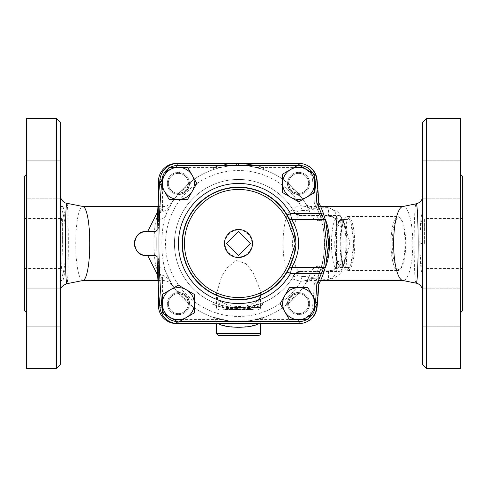 <?xml version="1.0" encoding="UTF-8"?>
<svg xmlns="http://www.w3.org/2000/svg" width="487" height="487" viewBox="0 0 487 487"><rect width="100%" height="100%" fill="white"/><g stroke="black" fill="none" stroke-linecap="round" stroke-linejoin="round"><path stroke-width="0.37" stroke-dasharray="2.44 1.83" d="M325.213 219.174L325.115 218.919C322.431 219.004 320.616 217.677 319.679 214.95C325.906 228.129 325.906 258.871 319.679 272.05C320.83 269.153 322.637 267.832 325.115 268.081L325.213 267.826M325.115 218.919A143.056 37.024 0 0 0 319.478 220.666L313.884 210.329L310.706 206.476L311.327 208.071L328.774 207.614L339.11 212.576L342.866 222.407L342.866 264.593C342.799 273.024 337.862 277.955 328.049 279.386L311.327 278.929L310.706 280.524L313.884 276.671L319.478 266.334A143.056 37.024 0 0 0 325.115 268.081M402.706 206.525A37.024 9.582 -90 0 1 403.206 206.476A37.024 9.582 -90 0 1 405.568 207.614A37.024 9.582 -90 0 1 412.714 248.096A37.024 9.582 -90 0 1 403.206 280.524A37.024 9.582 -90 0 1 402.706 280.475M146.435 255.511L154.44 255.511M157.685 275.252L162.95 280.524L156.077 267.747A12.011 7.238 -20.9 0 1 165.574 271.326C172.903 286.039 174.596 289.625 170.645 282.083A78.054 78.054 0 0 0 175.965 290.215A6.002 6.002 0 0 0 179.928 292.565L175.965 290.215C178.705 294.392 187.605 303.298 191.787 306.031A78.054 78.054 0 0 0 220.934 319.551L229.529 321.036L212.49 317.092C214.463 317.554 215.79 319.442 216.484 322.753L218.359 323.557M157.946 280.524L162.95 280.524C165.154 280.451 168.825 281.723 169.415 282.411L173.019 285.991L170.645 282.083C168.739 278.801 166.006 276.525 162.445 275.24L162.445 305.544A14.007 14.007 0 0 0 176.452 319.551L220.934 319.551M158.439 288.675L158.439 259.51A4.006 4.006 0 0 0 157.064 256.491L158.439 259.51L158.439 272.063C158.561 273.457 159.894 274.516 162.445 275.24M156.077 267.747C153.326 254.464 153.326 232.518 156.077 219.253A12.011 7.238 20.9 0 0 165.574 215.674C160.607 230.339 160.6 256.637 165.574 271.326A78.054 78.054 0 0 0 307.108 280.713C307.066 280.25 304.99 280.457 300.881 281.334C295.378 279.934 292.45 279.002 292.103 278.546L294.099 275.277A64.047 64.047 0 0 1 197.399 292.62A64.047 64.047 0 0 1 197.399 194.38A64.047 64.047 0 0 1 294.099 211.723L292.103 208.454C292.431 207.998 295.359 207.072 300.881 205.666C304.978 206.537 307.053 206.744 307.108 206.287L311.059 214.749A78.054 78.054 0 0 0 301.027 196.785C298.294 192.608 289.388 183.709 285.212 180.969A78.054 78.054 0 0 0 256.059 167.449C244.352 164.77 232.64 164.77 220.934 167.449A78.054 78.054 0 0 0 191.787 180.969C187.605 183.702 178.705 192.608 175.965 196.785A78.054 78.054 0 0 0 170.645 204.917C168.739 208.199 166.006 210.475 162.445 211.76C159.906 212.472 158.567 213.531 158.439 214.937L158.439 227.49L157.064 230.509A4.006 4.006 0 0 0 158.439 227.49L158.439 198.325M170.645 204.917C174.596 197.375 172.903 200.961 165.574 215.674A78.054 78.054 0 0 1 307.108 206.287A6.002 5.978 151.5 0 0 312.386 209.404C312.13 209.958 308.916 210.329 302.744 210.518A6.002 1.93 -91.7 0 1 300.881 205.666A72.959 72.959 0 0 0 191.196 187.952A72.959 72.959 0 0 0 191.196 299.048A72.959 72.959 0 0 0 300.881 281.334A6.002 1.93 91.7 0 1 302.744 276.482C308.935 276.677 312.149 277.048 312.386 277.596A6.002 5.978 -151.5 0 0 307.108 280.713A78.054 78.054 0 0 1 165.574 271.326M156.077 219.253L162.95 206.476L157.685 211.748M154.44 231.489L146.435 231.489M319.679 214.95A86.059 86.059 0 0 0 314.322 202.799L318.857 212.697A86.059 86.059 0 0 1 318.857 274.303A680.467 680.467 0 0 1 316.562 307.23A18.013 18.013 0 0 1 298.628 323.557L176.452 323.557A18.013 18.013 0 0 1 158.439 305.544L158.439 272.063M189.34 301.508L189.431 302.068A6.002 6.002 0 0 0 191.787 306.031L189.431 302.068A11.195 11.195 0 0 0 179.928 292.565L180.488 292.657A11.195 11.195 0 0 1 189.34 301.508C185.121 299.828 182.168 296.881 180.488 292.657M178.352 313.652A10.008 10.008 0 0 0 187.02 298.641A10.008 10.008 0 0 0 169.683 298.641A10.008 10.008 0 0 0 178.352 313.652A10.008 10.008 0 0 0 187.02 298.641A10.008 10.008 0 0 0 169.683 298.641A10.008 10.008 0 0 0 178.352 313.652A10.008 10.008 0 0 0 187.02 298.641A10.008 10.008 0 0 0 169.683 298.641A10.008 10.008 0 0 0 178.352 313.652A10.008 10.008 0 0 1 169.683 298.641A10.008 10.008 0 0 1 187.02 298.641A10.008 10.008 0 0 1 178.352 313.652M228.841 320.951C209.112 316.964 206.92 315.631 225.444 320.452C241.771 324.293 265.385 317.457 264.514 317.092L247.463 321.036L256.059 319.551A78.054 78.054 0 0 0 285.212 306.031C289.388 303.298 298.294 294.392 301.027 290.215A78.054 78.054 0 0 0 311.059 272.251L307.108 280.713M311.059 272.251L310.864 272.744L311.059 272.251C312.989 267.868 315.795 265.896 319.478 266.334M320.598 280.524L310.706 280.524C307.906 280.938 306.189 281.912 305.55 283.446L306.542 281.736A6.002 5.661 -150.7 0 1 311.327 278.929L311.826 278.607L328.561 279.167C333.668 278.016 336.34 274.68 336.566 269.159L336.566 217.841A8.005 4.669 0 0 0 342.866 222.407M213.903 169.421L217.22 168.405L213.903 169.421A78.054 78.054 0 0 1 236.475 165.47L238.496 165.446A78.054 78.054 0 0 1 253.027 166.81L263.09 169.421L253.027 166.81A78.054 78.054 0 0 0 238.496 165.446L236.475 165.47A78.054 78.054 0 0 0 213.903 169.421L213.276 167.522C220.794 165.038 228.506 163.687 236.42 163.474L253.404 164.843L263.717 167.522L253.404 164.843L236.42 163.474C228.506 163.687 220.794 165.038 213.276 167.522L216.672 166.475L213.276 167.522L213.903 169.421M191.787 180.969A6.002 6.002 0 0 0 189.431 184.932L191.787 180.969M180.488 194.343L179.928 194.435A6.002 6.002 0 0 0 175.965 196.785L179.928 194.435A11.195 11.195 0 0 0 189.431 184.932L189.34 185.492A11.195 11.195 0 0 1 180.488 194.343C182.168 190.119 185.121 187.172 189.34 185.492M168.344 183.356A10.008 10.008 0 0 0 183.356 192.018A10.008 10.008 0 0 0 183.356 174.687A10.008 10.008 0 0 0 168.344 183.356A10.008 10.008 0 0 0 183.356 192.018A10.008 10.008 0 0 0 183.356 174.687A10.008 10.008 0 0 0 168.344 183.356A10.008 10.008 0 0 1 183.356 174.687A10.008 10.008 0 0 1 183.356 192.018A10.008 10.008 0 0 1 168.344 183.356A10.008 10.008 0 0 0 183.356 192.018A10.008 10.008 0 0 0 183.356 174.687A10.008 10.008 0 0 0 168.344 183.356M306.542 205.264A6.002 5.661 -29.3 0 0 311.327 208.071L311.826 208.393A6.002 5.978 150.7 0 1 306.585 205.344M306.585 281.656A6.002 5.978 29.3 0 1 311.826 278.607L312.386 277.596M342.866 264.593A8.005 4.669 180 0 0 336.566 269.159L336.566 264.204C336.353 268.331 333.68 270.541 328.561 270.833L301.033 271.247A6.002 0.956 -90.8 0 0 300.954 271.222L300.954 271.222A6.002 0.956 -90.8 0 0 300.826 271.277L328.244 270.936A6.002 1.108 89.1 0 1 328.463 270.809L328.463 270.809A6.002 1.108 89.1 0 1 328.561 270.833L328.561 279.167A8.005 3.038 -88 0 0 328.049 279.386M328.244 270.936C336.919 270.309 341.284 266.846 341.332 260.551L341.016 243.5L341.332 226.449A6.002 3.732 0 0 1 336.566 222.796L336.566 217.841C336.34 212.32 333.668 208.984 328.561 207.833A8.005 3.038 -92 0 1 328.049 207.614M301.033 271.247C299.511 271.405 298.945 271.606 299.347 271.837A60.887 5.162 180 0 1 299.316 272.276L297.125 275.849A6.002 5.972 -146.8 0 0 292.103 278.546A64.047 64.047 0 0 1 196.431 291.792A64.047 64.047 0 0 1 196.431 195.208A64.047 64.047 0 0 1 292.103 208.454A64.047 64.047 0 0 0 196.431 195.208A64.047 64.047 0 0 0 196.431 291.792A64.047 64.047 0 0 0 292.103 278.546M299.347 271.837A6.002 5.978 156.7 0 0 294.13 274.875L295.42 273.085L300.826 271.277A28.021 7.25 -90 0 1 299.87 271.521L295.42 273.085C296.814 271.825 298.659 271.204 300.954 271.222L328.463 270.809C331.306 270.541 333.017 270.09 333.601 269.469C334.587 268.148 335.141 270.06 336.566 264.204A6.002 3.732 0 0 1 341.332 260.551M244.705 307.242L244.9 309.233L250.318 308.478L257.532 306.743L262.895 304.874L262.152 303.011L256.953 304.825L244.705 307.242L254.354 305.55L261.963 303.091L262.7 304.953L254.847 307.486L248.583 308.77L244.9 309.233L244.705 307.242M215.242 303.17C212.843 302.202 212.843 302.202 215.242 303.17C212.843 302.202 212.843 302.202 215.242 303.17A64.047 64.047 0 0 0 226.772 306.463C229.316 306.901 229.316 306.901 226.772 306.463C229.316 306.901 229.316 306.901 226.772 306.463A64.047 64.047 0 0 1 222.857 305.605L219.01 304.509A64.047 64.047 0 0 1 215.242 303.17L214.511 305.039C212.046 304.034 212.046 304.034 214.511 305.039C212.046 304.034 212.046 304.034 214.511 305.039L226.4 308.429L214.511 305.039L215.242 303.17M232.518 307.267L237.51 307.534A64.047 64.047 0 0 0 244.906 307.224C247.469 306.932 247.469 306.932 244.906 307.224C247.469 306.932 247.469 306.932 244.906 307.224A64.047 64.047 0 0 1 235.653 307.48L232.518 307.267L232.329 309.257L245.107 309.215C247.749 308.91 247.749 308.91 245.107 309.215C247.749 308.91 247.749 308.91 245.107 309.215L232.329 309.257L232.518 307.267M319.478 220.666C315.43 220.824 312.624 218.852 311.059 214.749M302.744 210.518L297.125 211.151A6.002 5.972 146.8 0 1 292.103 208.454M301.027 196.785A6.002 6.002 0 0 0 297.064 194.435L301.027 196.785M287.653 185.492L287.561 184.932A6.002 6.002 0 0 0 285.212 180.969L287.561 184.932A11.195 11.195 0 0 0 297.064 194.435L296.504 194.343C294.824 190.119 291.877 187.172 287.653 185.492A11.195 11.195 0 0 0 296.504 194.343M298.641 173.348A10.008 10.008 0 0 0 289.978 188.359A10.008 10.008 0 0 0 307.309 188.359A10.008 10.008 0 0 0 298.641 173.348A10.008 10.008 0 0 0 289.978 188.359A10.008 10.008 0 0 0 307.309 188.359A10.008 10.008 0 0 0 298.641 173.348A10.008 10.008 0 0 1 307.309 188.359A10.008 10.008 0 0 1 289.978 188.359A10.008 10.008 0 0 1 298.641 173.348A10.008 10.008 0 0 0 289.978 188.359A10.008 10.008 0 0 0 307.309 188.359A10.008 10.008 0 0 0 298.641 173.348M341.332 226.449C341.284 220.154 336.919 216.691 328.244 216.064L300.826 215.723L295.42 213.915L294.13 212.125A6.002 5.978 23.3 0 0 299.347 215.163C298.945 215.394 299.511 215.595 301.033 215.753L328.561 216.167C333.68 216.459 336.347 218.669 336.566 222.796L336.566 264.204M328.244 216.064A6.002 1.108 -89.1 0 0 328.463 216.191L328.463 216.191A6.002 1.108 -89.1 0 0 328.561 216.167L328.561 207.833L311.826 208.393L312.386 209.404M338.721 215.479A28.021 7.25 -90 0 0 331.47 243.5A28.021 7.25 -90 0 0 338.721 271.521A28.021 7.25 -90 0 0 342.087 268.319A28.021 7.25 -90 0 0 345.977 243.5A28.021 7.25 -90 0 0 342.087 218.681A28.021 7.25 -90 0 0 338.721 215.479L299.87 215.479A28.021 7.25 -90 0 1 300.826 215.723A6.002 0.956 -89.2 0 0 300.954 215.778L300.954 215.778A6.002 0.956 -89.2 0 0 301.033 215.753M336.566 222.796C334.861 216.252 333.467 217.987 331.982 216.764L328.463 216.191L300.954 215.778C299.103 215.954 297.259 215.327 295.42 213.909L299.87 215.479A28.021 7.25 -90 0 0 292.62 243.5A28.021 7.25 -90 0 0 299.87 271.521L338.721 271.521M294.099 275.277A55.67 4.718 0 0 0 294.13 274.875A32.885 8.51 90 0 1 283.069 243.5A32.885 8.51 90 0 1 294.13 212.125A55.67 4.718 180 0 0 294.099 211.723A64.047 64.047 0 0 0 197.399 194.38A64.047 64.047 0 0 0 197.399 292.62A64.047 64.047 0 0 0 294.099 275.277A6.002 5.978 29.7 0 1 299.316 272.276M158.439 214.937L158.439 181.456A18.013 18.013 0 0 1 176.452 163.443L298.628 163.443A18.013 18.013 0 0 1 316.562 179.77A680.467 680.467 0 0 1 318.857 212.697A680.467 680.467 0 0 0 316.562 179.77L312.575 180.147A14.007 14.007 0 0 0 298.628 167.449L256.059 167.449M256.059 319.551L298.628 319.551A14.007 14.007 0 0 0 312.575 306.853A676.461 676.461 0 0 0 314.322 284.201L318.857 274.303A680.467 680.467 0 0 1 316.562 307.23A18.013 18.013 0 0 1 298.628 323.557L299.128 323.557A18.013 18.013 0 0 0 317.061 307.23A680.485 680.485 0 0 0 318.833 284.207A90.065 90.065 0 0 0 318.833 202.793A680.485 680.485 0 0 0 317.061 179.77A18.013 18.013 0 0 0 299.128 163.443L298.628 163.443A18.013 18.013 0 0 1 316.562 179.77M250.555 320.616L247.463 321.036L229.529 321.036M314.322 284.201A86.059 86.059 0 0 0 319.679 272.05M285.212 306.031A6.002 6.002 0 0 0 287.561 302.068L285.212 306.031M296.504 292.657L297.064 292.565A6.002 6.002 0 0 0 301.027 290.215L297.064 292.565A11.195 11.195 0 0 0 287.561 302.068L287.653 301.508C291.877 299.828 294.824 296.881 296.504 292.657A11.195 11.195 0 0 0 287.653 301.508M308.648 303.644A10.008 10.008 0 0 0 293.637 294.982A10.008 10.008 0 0 0 293.637 312.313A10.008 10.008 0 0 0 308.648 303.644A10.008 10.008 0 0 0 293.637 294.982A10.008 10.008 0 0 0 293.637 312.313A10.008 10.008 0 0 0 308.648 303.644A10.008 10.008 0 0 0 293.637 294.982A10.008 10.008 0 0 0 293.637 312.313A10.008 10.008 0 0 0 308.648 303.644A10.008 10.008 0 0 1 293.637 312.313A10.008 10.008 0 0 1 293.637 294.982A10.008 10.008 0 0 1 308.648 303.644M340.73 243.5A27.016 6.995 -90 0 0 345.849 269.53A27.016 6.995 -90 0 0 347.718 270.516A27.016 6.995 -90 0 0 354.658 240.03A27.016 6.995 -90 0 0 347.718 216.484A27.016 6.995 -90 0 0 345.849 217.47A27.016 6.995 -90 0 0 340.73 243.5M349.307 246.842L353.434 246.842A26.018 6.733 -90 0 0 353.434 240.158L350.841 222.827A26.018 6.733 -90 0 0 349.343 219.485L344.163 219.485A26.018 6.733 -90 0 0 342.665 222.827L340.078 240.158A26.018 6.733 -90 0 0 340.078 246.842L342.665 264.173A26.018 6.733 -90 0 0 344.163 267.515L349.343 267.515A26.018 6.733 -90 0 0 350.841 264.173L353.434 246.842A26.018 6.733 90 0 1 350.841 264.173L346.72 264.173A26.018 6.733 90 0 1 345.216 267.515L340.042 267.515A26.018 6.733 90 0 1 339.506 266.547A26.018 6.733 90 0 1 338.538 264.173C336.182 258.396 335.318 252.619 335.951 246.842A26.018 6.733 90 0 1 335.896 243.5A26.018 6.733 90 0 1 335.951 240.158C335.318 234.381 336.182 228.604 338.538 222.827A26.018 6.733 90 0 1 339.506 220.453A26.018 6.733 90 0 1 340.042 219.485L345.216 219.485A26.018 6.733 90 0 1 346.72 222.827C346.087 228.604 346.945 234.381 349.307 240.158A26.018 6.733 90 0 1 349.307 246.842C346.945 252.619 346.087 258.396 346.72 264.173M345.216 267.515L349.343 267.515A26.018 6.733 90 0 1 344.948 268.568A26.018 6.733 90 0 1 344.163 267.515L340.042 267.515M338.538 264.173L342.665 264.173A26.018 6.733 90 0 1 340.078 246.842L335.951 246.842M335.951 240.158L340.078 240.158A26.018 6.733 90 0 1 342.665 222.827L338.538 222.827M340.042 219.485L344.163 219.485A26.018 6.733 90 0 1 344.948 218.432A26.018 6.733 90 0 1 349.343 219.485L345.216 219.485M346.72 222.827L350.841 222.827A26.018 6.733 90 0 1 353.434 240.158L349.307 240.158M390.988 243.5A27.016 6.995 90 0 1 397.982 216.484A27.016 6.995 90 0 1 399.857 217.47A27.016 6.995 90 0 1 404.977 243.5A27.016 6.995 90 0 1 399.857 269.53A27.016 6.995 90 0 1 397.982 270.516A27.016 6.995 90 0 1 390.988 243.5M392.218 243.5A26.018 6.733 -90 0 0 400.752 268.568A26.018 6.733 -90 0 0 405.683 243.5A26.018 6.733 -90 0 0 400.752 218.432A26.018 6.733 -90 0 0 392.218 243.5M346.336 231.489A24.015 6.215 90 0 1 347.17 243.5A24.015 6.215 90 0 1 343.84 264.776A24.015 6.215 90 0 1 334.739 243.5A24.015 6.215 90 0 1 343.84 222.224A24.015 6.215 90 0 1 346.336 231.489M334.995 243.5A23.017 5.96 -90 0 0 338.191 263.887A23.017 5.96 -90 0 0 346.914 243.5A23.017 5.96 -90 0 0 338.191 223.113A23.017 5.96 -90 0 0 334.995 243.5M238.496 231.489L250.507 243.5L238.496 255.511L226.485 243.5L238.496 231.489M251.98 243.5A13.484 13.484 0 0 1 231.757 255.176A13.484 13.484 0 0 1 231.757 231.824A13.484 13.484 0 0 1 251.98 243.5M186.357 289.777L178.352 285.157L162.341 294.404L162.341 312.891L178.352 322.132L194.362 312.891L194.362 294.404L186.357 289.777A16.01 16.01 0 0 0 162.341 303.644A16.01 16.01 0 0 0 186.357 317.512A16.01 16.01 0 0 0 186.357 289.777M192.219 191.361L196.839 183.356L187.592 167.345L169.105 167.345L159.864 183.356L169.105 199.366L187.592 199.366L192.219 191.361A16.01 16.01 0 0 0 178.352 167.345A16.01 16.01 0 0 0 164.484 191.361A16.01 16.01 0 0 0 192.219 191.361M314.651 192.596L314.651 174.109L298.641 164.868L282.63 174.109L282.63 192.596L290.636 197.223L298.641 201.843L314.651 192.596M306.646 197.223A16.01 16.01 0 0 0 306.646 169.488A16.01 16.01 0 0 0 282.63 183.356A16.01 16.01 0 0 0 306.646 197.223M178.352 292.638A11.006 11.006 0 0 1 189.358 303.644A11.006 11.006 0 0 1 178.352 314.651A11.006 11.006 0 0 1 167.345 303.644A11.006 11.006 0 0 1 178.352 292.638M189.358 183.356A11.006 11.006 0 0 1 178.352 194.362A11.006 11.006 0 0 1 167.345 183.356A11.006 11.006 0 0 1 178.352 172.349A11.006 11.006 0 0 1 189.358 183.356M298.641 194.362A11.006 11.006 0 0 1 287.634 183.356A11.006 11.006 0 0 1 298.641 172.349A11.006 11.006 0 0 1 309.647 183.356A11.006 11.006 0 0 1 298.641 194.362M284.773 295.639L280.153 303.644L289.4 319.655L307.887 319.655L317.128 303.644L307.887 287.634L289.4 287.634L284.773 295.639A16.01 16.01 0 0 0 298.641 319.655A16.01 16.01 0 0 0 312.508 295.639A16.01 16.01 0 0 0 284.773 295.639M287.634 303.644A11.006 11.006 0 0 1 298.641 292.638A11.006 11.006 0 0 1 309.647 303.644A11.006 11.006 0 0 1 298.641 314.651A11.006 11.006 0 0 1 287.634 303.644M298.641 172.349A11.006 11.006 0 0 0 289.108 188.859A11.006 11.006 0 0 0 308.174 188.859A11.006 11.006 0 0 0 298.641 172.349M309.647 303.644A11.006 11.006 0 0 0 293.137 294.111A11.006 11.006 0 0 0 293.137 313.178A11.006 11.006 0 0 0 309.647 303.644M178.352 314.651A11.006 11.006 0 0 0 187.885 298.141A11.006 11.006 0 0 0 168.819 298.141A11.006 11.006 0 0 0 178.352 314.651M167.345 183.356A11.006 11.006 0 0 0 183.855 192.889A11.006 11.006 0 0 0 183.855 173.822A11.006 11.006 0 0 0 167.345 183.356M295.037 243.5A56.541 56.541 0 0 1 210.226 292.462A56.541 56.541 0 0 1 210.226 194.538A56.541 56.541 0 0 1 295.037 243.5A56.541 56.541 0 0 1 210.226 292.462A56.541 56.541 0 0 1 210.226 194.538A56.541 56.541 0 0 1 295.037 243.5M288.395 217.993L288.584 218.371M288.919 219.047L289.528 220.343M289.905 221.201L292.322 227.91M291.75 260.953L290.83 263.54M290.246 265.001L289.582 266.529M289.083 267.613L288.724 268.349M287.038 271.502A56.035 56.035 0 0 1 202.482 286.429A56.035 56.035 0 0 1 202.482 200.571A56.035 56.035 0 0 1 287.038 215.498A56.035 56.035 0 0 0 202.482 200.571A56.035 56.035 0 0 0 202.482 286.429A56.035 56.035 0 0 0 287.038 271.502M177.865 163.443A18.013 18.013 0 0 0 159.931 179.77A680.485 680.485 0 0 0 159.931 307.23A18.013 18.013 0 0 0 177.865 323.557M222.894 307.547A2.003 1.418 90 0 0 224.312 309.543L252.686 309.543A2.003 1.418 -90 0 0 254.104 307.547C246.958 309.142 230.041 309.148 222.894 307.547L260.515 307.547L254.104 307.547L258.974 301.319L260.515 293.698L260.259 290.191L252.93 272.239L246.002 263.765L236.359 260.442L227.837 267.095L221.816 275.983L216.484 293.698L218.018 301.319L222.894 307.547M252.686 309.543L224.312 309.543M217.22 168.405L216.672 166.475M236.475 165.47L236.42 163.474L236.475 165.47M238.496 165.446L238.496 163.443L238.496 165.446M253.027 166.81L253.404 164.843L253.027 166.81M263.09 169.421L263.717 167.522M226.4 308.429C229.024 308.88 229.024 308.88 226.4 308.429C229.024 308.88 229.024 308.88 226.4 308.429L226.772 306.463L226.4 308.429M219.01 304.509L218.401 306.414L219.01 304.509M222.857 305.605L222.37 307.547L222.857 305.605M236.512 307.51L236.451 309.513L236.512 307.51M258.512 335.561L218.48 335.561M258.634 323.557L260.515 322.747C259.218 324.391 251.882 325.992 238.496 327.556C225.11 325.992 217.774 324.391 216.484 322.753L216.484 323.557M264.514 317.092A6.002 6.002 0 0 0 260.515 322.753L260.515 323.557M60.376 122.42L60.376 364.58M60.376 243.5L60.376 291.561L60.376 243.5M60.376 179.819L60.376 160.801L60.376 179.819M60.376 288.17L60.376 326.199L60.376 288.17L60.376 326.199L60.376 288.17L26.353 288.17L26.353 326.199L26.353 288.17L26.353 326.199L26.353 288.17L60.376 288.17M60.376 198.83L60.376 160.801L60.376 198.83L26.353 198.83L26.353 160.801L26.353 198.83L26.353 160.801L26.353 198.83L60.376 198.83M56.37 368.586L56.37 118.414M24.35 176.452L24.35 310.548M24.35 243.5L24.35 268.52L24.35 243.5M26.353 368.586L26.353 118.414M26.353 243.5L26.353 174.456L26.353 243.5M416.196 283.19C413.463 284.932 413.463 202.068 416.196 203.81M422.625 364.58L422.625 122.42M422.625 326.199L422.625 288.17L422.625 326.199L422.625 288.17L422.625 326.199L460.647 326.199L460.647 288.17L460.647 326.199L460.647 288.17L460.647 326.199L422.625 326.199M422.625 160.801L422.625 198.83L422.625 160.801L422.625 198.83L422.625 160.801L460.647 160.801L460.647 198.83L460.647 160.801L460.647 198.83L460.647 160.801L422.625 160.801M66.822 203.292C68.813 201.314 68.813 285.686 66.822 283.708M83.027 280.5A37.024 7.037 90 0 1 82.766 280.524A37.024 7.037 90 0 1 76.368 258.883A37.024 7.037 90 0 1 77.445 219.253A37.024 7.037 90 0 1 82.766 206.476A37.024 7.037 90 0 1 83.027 206.5M62.379 206.476L60.376 206.476L62.379 206.476C64.272 206.062 65.964 223.71 65.928 243.5A37.024 7.037 -90 0 0 60.376 207.31L60.376 210.274C61.648 217.439 62.318 228.513 62.379 243.5L62.379 218.48L62.379 243.5C62.318 258.487 61.648 269.561 60.376 276.726L60.376 279.69A37.024 7.037 -90 0 0 65.928 243.5C65.964 263.29 64.272 280.938 62.379 280.524L60.376 280.524L62.379 280.524M424.621 243.5L424.621 218.48L424.621 243.5M462.65 310.548L462.65 176.452M426.624 118.414L426.624 368.586M460.647 118.414L460.647 368.586M460.647 243.5L460.647 174.456L460.647 243.5M422.625 269.932L422.625 243.5L419.751 243.5C419.843 259.011 420.798 270.267 422.625 277.261L422.625 269.932A37.024 9.582 -90 0 1 419.751 243.5A37.024 9.582 -90 0 1 422.625 217.068L422.625 209.739C420.798 216.733 419.843 227.989 419.751 243.5L422.625 243.5L422.625 217.068M422.625 277.261L422.625 209.739M60.376 279.69L60.376 276.726M60.376 210.274L60.376 207.31M158.439 305.544L162.445 305.544M220.934 167.449L176.452 167.449A14.007 14.007 0 0 0 162.445 181.456L162.445 211.76M297.125 275.849L302.744 276.482M297.125 211.151L299.316 214.724A6.002 5.978 150.3 0 1 294.099 211.723M314.322 202.799A676.461 676.461 0 0 0 312.575 180.147M299.316 214.724A60.887 5.162 0 0 1 299.347 215.163M176.452 167.449L176.452 163.443M298.628 163.443L298.628 167.449M162.445 181.456L158.439 181.456M298.628 319.551L298.628 323.557M176.452 323.557L176.452 319.551M312.575 306.853L316.562 307.23M315.606 301.009A678.482 678.482 0 0 1 315.071 307.041L315.162 307.053M308.569 318.474A16.01 16.01 0 0 1 306.688 319.655M179.356 321.554L177.865 321.852M177.865 321.554A16.01 16.01 0 0 1 177.335 321.542M164.271 314.005A16.01 16.01 0 0 1 162.341 309.458M161.386 185.991A678.482 678.482 0 0 1 161.921 179.959L161.83 179.947M168.423 168.526A16.01 16.01 0 0 1 170.304 167.345M297.636 165.446L299.128 165.148M299.128 165.446A16.01 16.01 0 0 1 299.663 165.458M312.721 172.995A16.01 16.01 0 0 1 314.651 177.542M248.279 306.792L248.583 308.77M249.959 306.512L250.318 308.478M256.953 304.825L257.532 306.743M258.585 304.314L259.212 306.213M254.354 305.55L254.847 307.486M252.607 305.97L253.045 307.924M235.653 307.48L235.562 309.482M244.906 307.224L245.107 309.215L244.906 307.224M237.51 307.534L237.479 309.537M216.484 333.565L260.515 333.565M320.598 206.476L310.706 206.476C308.332 206.281 306.609 205.307 305.55 203.548L305.605 203.645M157.946 206.476L162.95 206.476C167.248 207.097 172.623 202.355 173.019 201.015L173.019 201.015M344.948 268.568L345.849 269.53M344.948 218.432L345.849 217.47M347.718 270.516L397.982 270.516M347.718 216.484L397.982 216.484M400.752 218.432L399.857 217.47M400.752 268.568L399.857 269.53M338.191 263.887L339.506 266.547M338.191 223.113L339.506 220.453M258.512 309.543C260.155 308.941 260.825 308.271 260.515 307.547L260.515 293.691L259.474 298.111C258.323 299.426 258.603 301.636 249.429 304.984C242.209 306.987 234.965 306.999 227.703 305.026L220.83 301.782L217.494 298.062L216.484 293.698L216.484 307.547C216.167 308.271 216.837 308.941 218.48 309.543M212.6 304.259L213.385 302.415M228.44 308.776L228.744 306.798M246.891 306.993L247.153 308.977M24.35 268.52L62.379 268.52M24.35 218.48L62.379 218.48M462.65 218.48L424.621 218.48M462.65 268.52L424.621 268.52M26.353 160.801L60.376 160.801L26.353 160.801M26.353 326.199L60.376 326.199L26.353 326.199M460.647 288.17L422.625 288.17L460.647 288.17M460.647 198.83L422.625 198.83L460.647 198.83M343.84 222.224L342.087 218.681M343.84 264.776L342.087 268.319"/><path stroke-width="0.73" d="M325.115 268.081C330.892 255.772 330.892 231.228 325.115 218.919M416.196 283.19L402.706 280.475A37.024 9.582 -90 0 1 393.624 243.5A37.024 9.582 -90 0 1 402.706 206.525L416.196 203.81C417.286 203.006 418.15 222.048 418.126 243.5C418.15 264.958 417.286 284 416.196 283.19C419.417 283.337 423.343 288.493 422.625 291.043M147.695 255.511L157.685 275.252M154.44 255.511L157.064 256.491A4.006 4.006 0 0 0 154.44 255.511L146.435 255.511A12.011 12.011 0 0 1 134.424 243.5A12.011 12.011 0 0 1 146.435 231.489L154.44 231.489A4.006 4.006 0 0 0 157.064 230.509L154.44 231.489M157.685 211.748L147.695 231.489M158.439 198.325L158.439 181.456A18.013 18.013 0 0 1 176.452 163.443L177.865 163.443A18.013 18.013 0 0 0 159.931 179.77A680.485 680.485 0 0 0 159.931 307.23A18.013 18.013 0 0 0 177.865 323.557L176.452 323.557A18.013 18.013 0 0 1 158.439 305.544L158.439 288.675M238.496 231.489L250.507 243.5L238.496 255.511L226.485 243.5L238.496 231.489M252.503 243.5A14.007 14.007 0 0 0 231.489 231.368A14.007 14.007 0 0 0 231.489 255.632A14.007 14.007 0 0 0 252.503 243.5M162.341 303.644L162.341 294.404L170.347 289.777A16.01 16.01 0 0 0 170.347 317.512L162.341 312.891L162.341 303.644M178.352 285.157L186.357 289.777A16.01 16.01 0 0 0 170.347 289.777L178.352 285.157M194.362 294.404L194.362 303.644A16.01 16.01 0 0 0 186.357 289.777L194.362 294.404M186.357 317.512L178.352 322.132L170.347 317.512A16.01 16.01 0 0 0 194.362 303.644L194.362 312.891L186.357 317.512M178.352 167.345L187.592 167.345L192.219 175.35A16.01 16.01 0 0 0 164.484 175.35L169.105 167.345L178.352 167.345M196.839 183.356L192.219 191.361A16.01 16.01 0 0 0 192.219 175.35L196.839 183.356M187.592 199.366L178.352 199.366A16.01 16.01 0 0 0 192.219 191.361L187.592 199.366M164.484 191.361L159.864 183.356L164.484 175.35A16.01 16.01 0 0 0 178.352 199.366L169.105 199.366L164.484 191.361M314.651 183.356L314.651 192.596L306.646 197.223A16.01 16.01 0 0 0 306.646 169.488L314.651 174.109L314.651 183.356M298.641 201.843L290.636 197.223A16.01 16.01 0 0 0 306.646 197.223L298.641 201.843M282.63 192.596L282.63 183.356A16.01 16.01 0 0 0 290.636 197.223L282.63 192.596M290.636 169.488L298.641 164.868L306.646 169.488A16.01 16.01 0 0 0 282.63 183.356L282.63 174.109L290.636 169.488M298.641 319.655L289.4 319.655L284.773 311.65A16.01 16.01 0 0 0 312.508 311.65L307.887 319.655L298.641 319.655M280.153 303.644L284.773 295.639A16.01 16.01 0 0 0 284.773 311.65L280.153 303.644M289.4 287.634L298.641 287.634A16.01 16.01 0 0 0 284.773 295.639L289.4 287.634M312.508 295.639L317.128 303.644L312.508 311.65A16.01 16.01 0 0 0 298.641 287.634L307.887 287.634L312.508 295.639M317.061 179.77L315.071 179.959A678.482 678.482 0 0 1 316.86 203.329L318.833 202.793A680.485 680.485 0 0 0 317.061 179.77A18.013 18.013 0 0 0 299.128 163.443L177.865 163.443L177.865 165.446L297.636 165.446M323.167 274.187L321.286 273.505A88.062 88.062 0 0 1 316.86 283.671L318.833 284.207A90.065 90.065 0 0 0 323.167 274.187L325.7 266.005L328.561 243.482L325.7 220.995L323.167 212.813L321.286 213.495L323.764 219.497L326.558 243.482L323.764 267.503L321.286 273.505L290.502 273.505L287.038 271.502L287.549 270.595M177.865 321.852L177.865 323.557L299.128 323.557A18.013 18.013 0 0 0 317.061 307.23A680.485 680.485 0 0 0 318.833 284.207M323.167 212.813A90.065 90.065 0 0 0 318.833 202.793M291.75 260.953L292.517 258.414L290.587 257.879A54.039 54.039 0 0 1 207.389 287.683A54.039 54.039 0 0 1 207.389 199.317A54.039 54.039 0 0 1 290.587 229.121L292.517 228.586A56.035 56.035 0 0 0 206.238 197.679A56.035 56.035 0 0 0 206.238 289.321A56.035 56.035 0 0 0 292.517 258.414C297.04 250.087 297.033 236.901 292.517 228.586L292.322 227.91M288.067 217.36A4.006 3.999 152.2 0 0 291.61 219.497L290.502 213.495L287.038 215.498L288.188 217.598M288.584 218.371L288.919 219.047M289.528 220.343L289.905 221.201M288.17 269.439L287.939 269.871M290.83 263.54L290.246 265.001M289.582 266.529L289.083 267.613M288.724 268.349L288.249 269.293M316.86 203.329A88.062 88.062 0 0 1 321.286 213.495L290.502 213.495A60.041 60.041 0 0 0 199.907 197.503A60.041 60.041 0 0 0 199.907 289.497A60.041 60.041 0 0 0 290.502 273.505L291.61 267.503A4.006 3.999 27.8 0 0 288.067 269.64M325.7 266.005A2.003 2.003 -165.5 0 1 323.764 267.503L291.61 267.503C291.816 267.235 298.214 257.319 298.501 245.259C299.389 231.873 291.908 219.722 291.61 219.497L323.764 219.497A2.003 2.003 165.5 0 1 325.7 220.995M218.48 335.561L258.512 335.561C260.155 334.959 260.825 334.289 260.515 333.565L216.484 333.565L218.48 335.561M218.359 323.557C224.763 328.475 252.229 328.482 258.634 323.557M260.515 323.557L260.515 333.565M60.376 243.5L60.376 122.42L56.37 118.414L56.37 368.586L60.376 364.58L60.376 243.5M26.353 312.544L24.35 310.548L24.35 176.452L26.353 174.456M56.37 118.414L26.353 118.414L26.353 368.586L56.37 368.586M422.625 122.42L422.625 364.58L426.624 368.586L426.624 118.414L422.625 122.42M66.822 203.292L83.027 206.5A37.024 7.037 90 0 1 89.797 243.5A37.024 7.037 90 0 1 83.027 280.5L66.822 283.708C66.025 284.451 65.368 265.165 65.386 243.5C65.368 221.835 66.025 202.549 66.822 203.292C63.821 203.128 60.175 199.122 60.376 195.439M426.624 368.586L460.647 368.586L460.647 118.414L426.624 118.414M460.647 174.456L462.65 176.452L462.65 310.548L460.647 312.544M146.435 231.489C130.991 230.564 130.991 256.436 146.435 255.511M315.162 307.053L317.061 307.23M316.86 283.671A678.482 678.482 0 0 1 315.606 301.009M306.688 319.655A16.01 16.01 0 0 1 299.128 321.554L299.128 323.557M315.046 307.248A16.01 16.01 0 0 1 308.569 318.474M299.128 321.554L179.356 321.554M162.341 309.458A16.01 16.01 0 0 1 161.921 307.041L159.931 307.23M177.335 321.542A16.01 16.01 0 0 1 164.271 314.005M161.83 179.947L159.931 179.77M161.921 307.041A678.482 678.482 0 0 1 161.386 185.991M161.946 179.752A16.01 16.01 0 0 1 168.423 168.526M170.304 167.345A16.01 16.01 0 0 1 177.865 165.446M299.128 165.148L299.128 163.443M299.663 165.458A16.01 16.01 0 0 1 312.721 172.995M314.651 177.542A16.01 16.01 0 0 1 315.071 179.959M290.587 229.121C292.882 233.985 294.416 239.02 295.195 244.218L290.587 257.879M402.956 206.476L320.598 206.476M402.956 280.524L320.598 280.524M216.484 323.557L216.484 333.565M416.196 203.803C417.895 203.475 419.435 202.543 420.829 201.009C421.858 199.913 422.454 198.227 422.625 195.957M66.822 283.708C61.977 285.729 59.828 288.347 60.376 291.561M82.9 280.524L157.946 280.524M82.9 206.476L157.946 206.476"/></g></svg>
